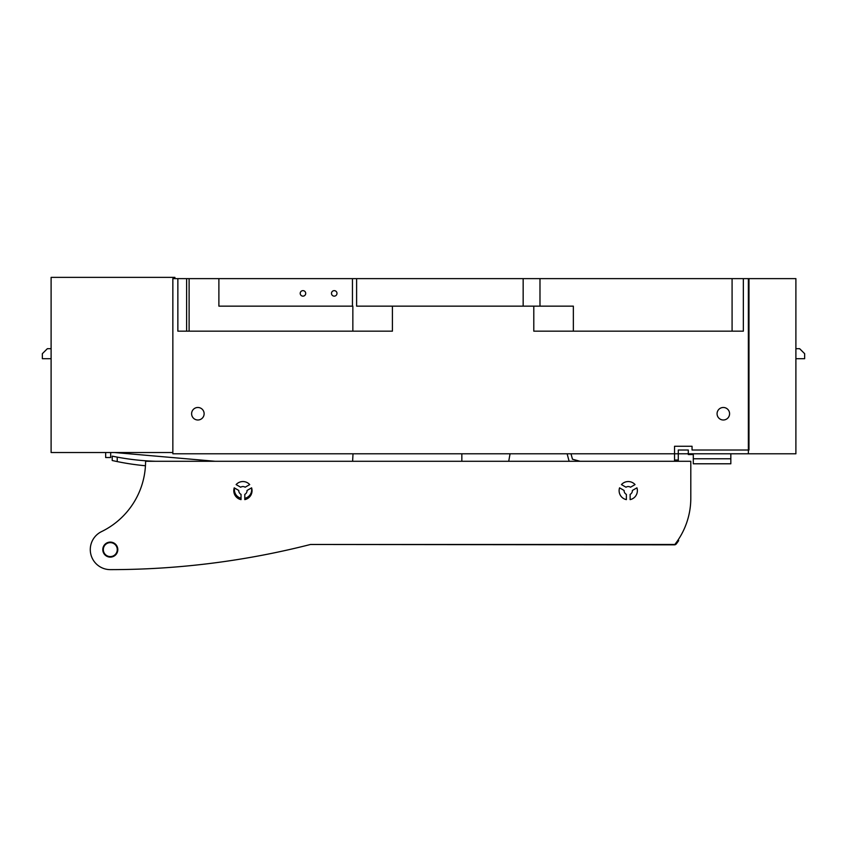 <?xml version="1.0" encoding="UTF-8"?>
<svg xmlns="http://www.w3.org/2000/svg" width="847" height="847" viewBox="0 0 847 847"><rect width="100%" height="100%" fill="white"/><g stroke="black" fill="none" stroke-linecap="round" stroke-linejoin="round"><path stroke-width="1.27" d="M310.468 544.483L674.826 544.483A75.065 75.065 0 0 0 690.803 498.195L690.803 461.287L145.578 461.287A78.178 78.178 0 0 1 101.555 531.598A20.021 20.021 0 0 0 110.301 569.629A809.287 809.287 0 0 0 310.468 544.483A809.287 809.287 0 0 1 225.429 561.392M145.451 465.755A258.229 258.229 0 0 1 117.225 461.583L112.217 460.514L112.217 456.131L117.225 457.126A250.214 250.214 0 0 0 155.668 461.287M117.807 549.608A7.507 7.507 0 0 0 110.301 542.101A7.507 7.507 0 0 0 102.794 549.608A7.507 7.507 0 0 0 110.301 557.114A7.507 7.507 0 0 0 117.807 549.608M630.496 487.216L635.049 484.59A9.137 9.137 0 0 0 621.444 484.59L625.997 487.216A4.129 4.129 0 0 1 630.496 487.216L635.049 484.59A9.137 9.137 0 0 0 621.444 484.59L625.997 487.216A4.129 4.129 0 0 1 630.496 487.216M636.923 487.84L632.37 490.466A4.129 4.129 0 0 1 630.126 494.362L630.126 499.624A9.137 9.137 0 0 0 636.923 487.84L632.37 490.466A4.129 4.129 0 0 1 630.126 494.362L630.126 499.624A9.137 9.137 0 0 0 637.378 490.688M247.038 490.466A4.129 4.129 0 0 1 244.794 494.362L244.794 499.624A9.137 9.137 0 0 0 251.591 487.84L247.038 490.466M240.664 487.216A4.129 4.129 0 0 1 245.154 487.216L249.717 484.59A9.137 9.137 0 0 0 236.112 484.59L240.664 487.216M626.367 499.624L626.367 494.362A4.129 4.129 0 0 1 624.123 490.466L619.57 487.84A9.137 9.137 0 0 0 626.367 499.624L626.367 494.362A4.129 4.129 0 0 1 624.123 490.466L619.57 487.84A9.137 9.137 0 0 0 619.115 490.688M238.79 490.466L234.238 487.84A9.137 9.137 0 0 0 241.035 499.624L241.035 494.362A4.129 4.129 0 0 1 238.79 490.466M117.225 461.583L117.225 457.126L112.217 456.131M656.298 544.483L674.371 544.843A2.499 2.499 0 0 0 676.361 543.848A75.065 75.065 0 0 0 678.701 540.587L677.685 540.587M311.241 544.483L674.371 544.843M51.106 424.252L51.106 419.318L51.106 424.252M572.466 459.233L571.005 453.78L572.466 459.233L571.005 453.78L572.466 459.233L580.131 461.287L572.466 459.233M678.288 460.027L674.54 460.027L674.54 446.274L692.052 446.274L692.052 450.022L748.981 450.022L748.981 278.621L795.894 278.621L795.894 453.78L688.304 453.78L688.304 450.022L678.288 450.022L678.288 461.287M567.119 453.78L569.131 461.287M674.54 461.287L674.54 460.027M508.729 461.287L510.053 453.78M461.848 453.78L461.848 461.287M693.301 458.778L730.834 458.778L730.834 463.785L693.301 463.785L693.301 455.03M693.301 454.532L688.304 454.532L688.304 453.78M730.834 458.778L730.834 453.78M356.608 278.621L356.608 306.148L392.415 306.148L392.415 331.166L177.859 331.166L177.859 278.621L748.981 278.621M795.894 348.689L799.642 348.689L804.65 353.686L804.65 358.694L795.894 358.694M172.852 452.52L51.106 452.52L51.106 277.371L174.905 277.371L174.905 278.621M114.43 452.52L215.212 461.287M352.617 461.287L353.008 453.78M51.106 431.335L51.106 428.571M51.106 348.689L47.358 348.689L42.35 353.686L42.35 358.694L51.106 358.694M105.663 452.52L105.663 457.528L110.671 457.528L110.671 452.52M113.9 556.193A7.507 7.507 0 0 0 116.886 546.008A7.507 7.507 0 0 0 106.701 543.022A7.507 7.507 0 0 0 103.705 553.207A7.507 7.507 0 0 0 113.9 556.193M103.323 549.608A6.967 6.967 0 0 0 113.636 555.727A6.967 6.967 0 0 0 116.41 546.273A6.967 6.967 0 0 0 103.323 549.608M177.859 278.621L172.852 278.621L172.852 453.78L748.356 453.78L748.356 278.621M732.083 331.166L732.083 278.621L734.593 278.621M573.355 331.166L573.355 306.148L533.79 306.148L533.79 331.166L743.348 331.166L743.348 278.621M539.984 306.148L539.984 278.621M392.415 306.148L533.79 306.148M197.87 419.996A6.257 6.257 0 0 1 191.613 413.738A6.257 6.257 0 0 1 197.87 407.481A6.257 6.257 0 0 1 204.127 413.738A6.257 6.257 0 0 1 197.87 419.996M723.327 407.481A6.257 6.257 0 0 1 729.585 413.738A6.257 6.257 0 0 1 723.327 419.996A6.257 6.257 0 0 1 717.07 413.738A6.257 6.257 0 0 1 723.327 407.481M352.458 278.621L352.458 306.148M218.886 278.621L218.886 306.148L352.85 306.148L352.85 331.166M189.114 331.166L189.114 278.621M305.714 293.39A2.753 2.753 0 0 1 302.961 296.143A2.753 2.753 0 0 1 300.209 293.39A2.753 2.753 0 0 1 302.961 290.637A2.753 2.753 0 0 1 305.714 293.39M336.99 293.39A2.753 2.753 0 0 1 334.237 296.143A2.753 2.753 0 0 1 331.484 293.39A2.753 2.753 0 0 1 334.237 290.637A2.753 2.753 0 0 1 336.99 293.39M177.859 331.166L179.352 331.166M186.615 331.166L186.615 278.621M244.794 498.28A8.608 8.608 0 0 0 251.443 487.925M234.619 488.063A8.608 8.608 0 0 0 241.035 498.216M236.959 483.753A8.608 8.608 0 0 0 236.197 484.632M523.16 278.621L523.16 306.148"/></g></svg>
